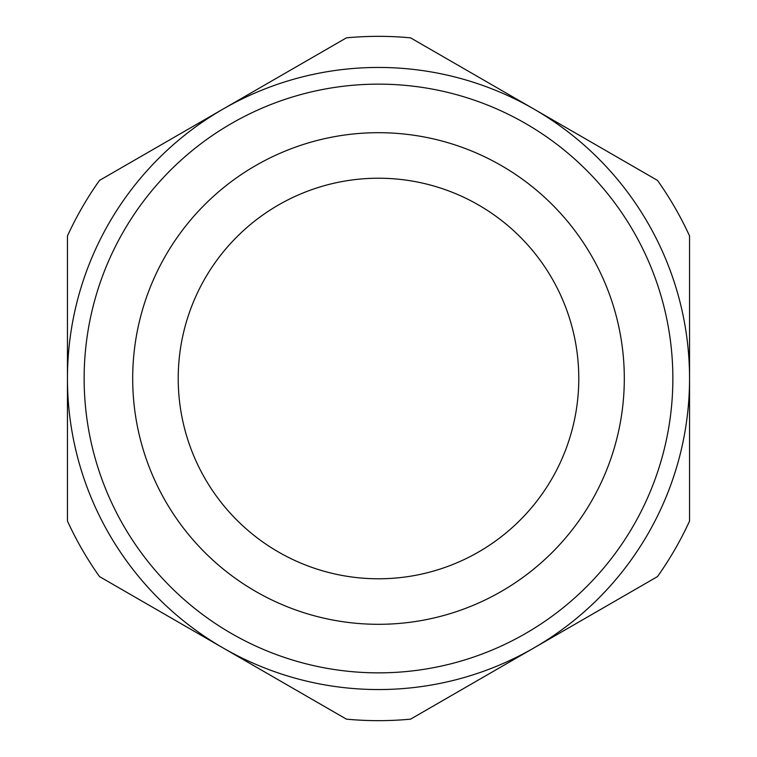 <?xml version="1.0" encoding="UTF-8"?>
<svg xmlns="http://www.w3.org/2000/svg" width="757" height="757" viewBox="0 0 757 757"><rect width="100%" height="100%" fill="white"/><g stroke="black" fill="none" stroke-linecap="round" stroke-linejoin="round"><path stroke-width="1.14" d="M67.449 503.263L67.449 485.474M689.551 396.356L689.551 414.202M689.551 449.866L689.551 467.675M178.217 378.5A200.283 200.283 0 0 1 378.5 178.217A200.283 200.283 0 0 1 578.783 378.5A200.283 200.283 0 0 1 378.5 578.783A200.283 200.283 0 0 1 178.217 378.5M67.449 360.711L67.449 342.912M67.449 325.103L67.449 289.439M689.551 253.756L689.551 271.593M689.551 289.439L689.551 325.103M132.693 378.5A245.807 245.807 0 0 0 378.5 624.307A245.807 245.807 0 0 0 624.307 378.5A245.807 245.807 0 0 0 378.5 132.693A245.807 245.807 0 0 0 132.693 378.5A245.807 245.807 0 0 1 378.5 132.693A245.807 245.807 0 0 1 624.307 378.5M99.527 180.393A342.155 342.155 0 0 0 67.449 235.957L67.449 521.043A342.155 342.155 0 0 0 99.527 576.607L346.422 719.15A342.155 342.155 0 0 0 410.578 719.15L657.473 576.607A342.155 342.155 0 0 0 689.551 521.043L689.551 235.957A342.155 342.155 0 0 0 657.473 180.393L410.578 37.85A342.155 342.155 0 0 0 346.422 37.85L99.527 180.393M222.974 109.122A311.051 311.051 0 0 0 222.974 647.878A311.051 311.051 0 0 0 689.551 378.5A311.051 311.051 0 0 0 222.974 109.122M672.859 378.5A294.359 294.359 0 0 1 378.5 672.859A294.359 294.359 0 0 1 84.141 378.5A294.359 294.359 0 0 1 378.5 84.141A294.359 294.359 0 0 1 672.859 378.5"/></g></svg>

